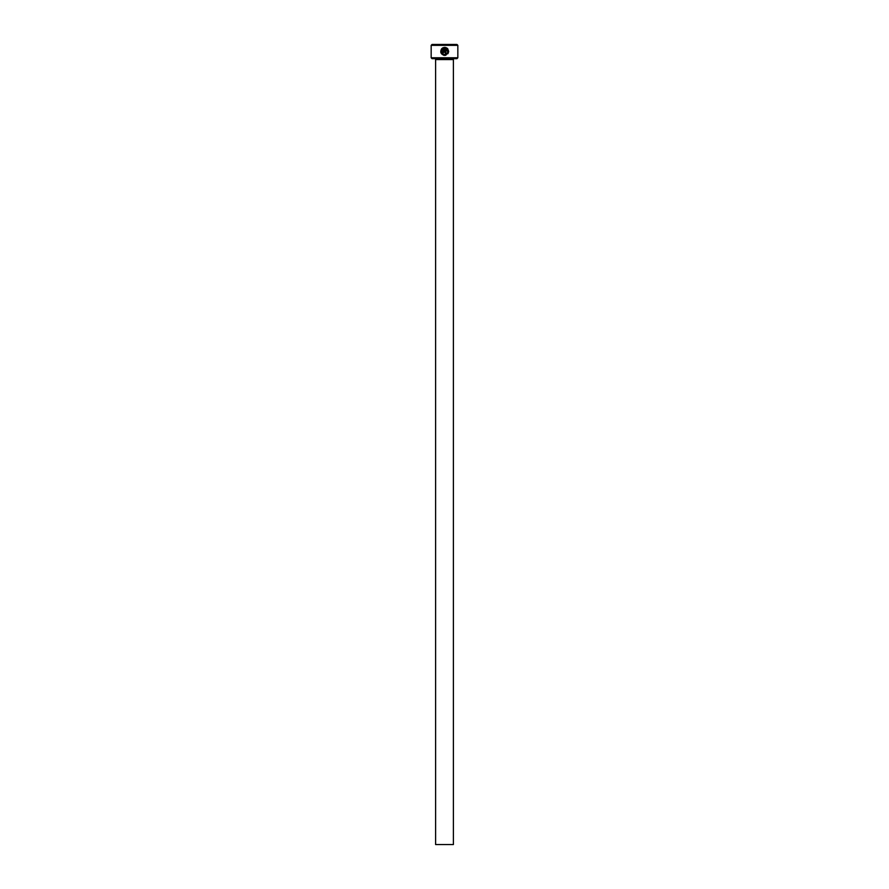 <?xml version="1.0" encoding="UTF-8"?>
<svg xmlns="http://www.w3.org/2000/svg" width="889" height="889" viewBox="0 0 889 889"><rect width="100%" height="100%" fill="white"/><g stroke="black" fill="none" stroke-linecap="round" stroke-linejoin="round"><path stroke-width="1.33" d="M441.533 51.962L442.155 49.406C440.888 52.173 441.733 53.896 444.689 54.585L443.811 54.462M443.767 54.451L442.989 54.096M446.845 47.995L445.089 47.384C449.878 50.295 449.745 52.962 444.689 55.385L445.934 55.196M447.945 53.718L448.701 51.562M447.956 49.051L446.889 48.028M443.089 52.184L443.489 48.406L442.155 48.273L444.289 47.384L444.289 51.784L443.089 52.984L444.289 51.784M457.835 57.785L456.946 58.674L432.054 58.674L431.165 57.785L457.835 57.785L457.835 45.339L431.165 45.339L432.054 44.45L456.946 44.45L457.835 45.339M453.39 844.55L435.61 844.55L435.61 59.563L453.39 59.563L453.39 844.55M434.721 58.674A0.889 0.889 0 0 1 435.61 59.563M454.279 58.674A0.889 0.889 0 0 0 453.39 59.563M443.578 55.229L444.689 55.385C440.944 54.496 439.911 52.318 441.589 48.839L442.155 49.406M444.689 54.585C448.4 53.173 448.801 51.106 445.889 48.406L445.889 52.984L445.089 52.984L445.089 47.384M443.089 52.984L441.889 51.784L442.689 51.784M431.165 57.785L431.165 45.339M442.722 48.839L443.489 48.406M443.144 47.673L442.155 48.273M441.589 48.839L440.733 52.029M445.889 48.406L447.834 51.995M447.789 52.207L446.723 53.862"/></g></svg>
